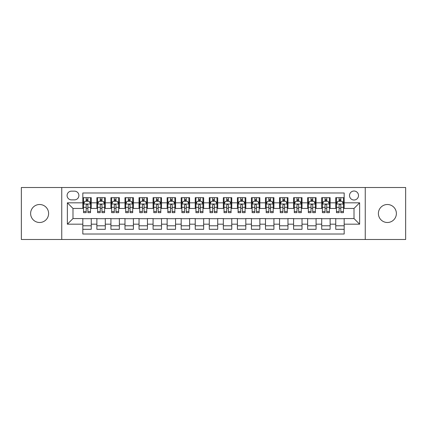 <?xml version="1.0" encoding="UTF-8"?>
<svg xmlns="http://www.w3.org/2000/svg" width="427" height="427" viewBox="0 0 427 427"><rect width="100%" height="100%" fill="white"/><g stroke="black" fill="none" stroke-linecap="round" stroke-linejoin="round"><path stroke-width="0.64" d="M387.385 204.506A8.994 8.994 0 0 0 378.391 213.5A8.994 8.994 0 0 0 387.385 222.494A8.994 8.994 0 0 0 396.379 213.5A8.994 8.994 0 0 0 387.385 204.506M39.615 204.506A8.994 8.994 0 0 0 30.621 213.5A8.994 8.994 0 0 0 39.615 222.494A8.994 8.994 0 0 0 48.609 213.5A8.994 8.994 0 0 0 39.615 204.506M354.01 191.018A4.494 4.494 0 0 0 349.516 195.513A4.494 4.494 0 0 0 354.01 200.012A4.494 4.494 0 0 0 358.509 195.513A4.494 4.494 0 0 0 354.01 191.018M365.25 239.494L405.65 239.494L405.65 187.506L365.25 187.506L365.25 239.494L61.75 239.494L61.75 187.506L21.35 187.506L21.35 239.494L61.75 239.494M344.178 197.69L335.745 197.69L335.745 202.82L330.124 202.82L330.124 208.44L335.745 208.44L335.745 202.82M330.124 202.82L330.124 197.69L321.696 197.69L321.696 202.82L316.076 202.82L316.076 208.44L321.696 208.44L321.696 202.82M316.076 202.82L316.076 197.69L307.643 197.69L307.643 202.82L302.022 202.82L302.022 208.44L307.643 208.44L307.643 202.82M302.022 202.82L302.022 197.69L293.589 197.69L293.589 202.82L287.969 202.82L287.969 208.44L293.589 208.44L293.589 202.82M287.969 202.82L287.969 197.69L279.541 197.69L279.541 202.82L273.921 202.82L273.921 208.44L279.541 208.44L279.541 202.82M273.921 202.82L273.921 197.69L265.487 197.69L265.487 202.82L259.867 202.82L259.867 208.44L265.487 208.44L265.487 202.82M259.867 202.82L259.867 197.69L251.439 197.69L251.439 202.82L245.819 202.82L245.819 208.44L251.439 208.44L251.439 202.82M245.819 202.82L245.819 197.69L237.385 197.69L237.385 202.82L231.765 202.82L231.765 208.44L237.385 208.44L237.385 202.82M231.765 202.82L231.765 197.69L223.337 197.69L223.337 202.82L217.717 202.82L217.717 208.44L223.337 208.44L223.337 202.82M217.717 202.82L217.717 197.69L209.283 197.69L209.283 202.82L203.663 202.82L203.663 208.44L209.283 208.44L209.283 202.82M203.663 202.82L203.663 197.69L195.235 197.69L195.235 202.82L189.615 202.82L189.615 208.44L195.235 208.44L195.235 202.82M189.615 202.82L189.615 197.69L181.181 197.69L181.181 202.82L175.561 202.82L175.561 208.44L181.181 208.44L181.181 202.82M175.561 202.82L175.561 197.69L167.133 197.69L167.133 202.82L161.513 202.82L161.513 208.44L167.133 208.44L167.133 202.82M161.513 202.82L161.513 197.69L153.079 197.69L153.079 202.82L147.459 202.82L147.459 208.44L153.079 208.44L153.079 202.82M147.459 202.82L147.459 197.69L139.031 197.69L139.031 202.82L133.411 202.82L133.411 208.44L139.031 208.44L139.031 202.82M133.411 202.82L133.411 197.69L124.978 197.69L124.978 202.82L119.357 202.82L119.357 208.44L124.978 208.44L124.978 202.82M119.357 202.82L119.357 197.69L110.924 197.69L110.924 202.82L105.304 202.82L105.304 208.44L110.924 208.44L110.924 202.82M105.304 202.82L105.304 197.69L96.876 197.69L96.876 208.44L91.255 208.44L91.255 197.69L82.822 197.69M82.822 229.31L91.255 229.31L91.255 218.56L96.876 218.56L96.876 229.31L105.304 229.31L105.304 218.56L110.924 218.56L110.924 224.18L105.304 224.18M110.924 224.18L110.924 229.31L119.357 229.31L119.357 218.56L124.978 218.56L124.978 224.18L119.357 224.18M124.978 224.18L124.978 229.31L133.411 229.31L133.411 218.56L139.031 218.56L139.031 224.18L133.411 224.18M139.031 224.18L139.031 229.31L147.459 229.31L147.459 218.56L153.079 218.56L153.079 224.18L147.459 224.18M153.079 224.18L153.079 229.31L161.513 229.31L161.513 218.56L167.133 218.56L167.133 224.18L161.513 224.18M167.133 224.18L167.133 229.31L175.561 229.31L175.561 218.56L181.181 218.56L181.181 224.18L175.561 224.18M181.181 224.18L181.181 229.31L189.615 229.31L189.615 218.56L195.235 218.56L195.235 224.18L189.615 224.18M195.235 224.18L195.235 229.31L203.663 229.31L203.663 218.56L209.283 218.56L209.283 224.18L203.663 224.18M209.283 224.18L209.283 229.31L217.717 229.31L217.717 218.56L223.337 218.56L223.337 224.18L217.717 224.18M223.337 224.18L223.337 229.31L231.765 229.31L231.765 218.56L237.385 218.56L237.385 224.18L231.765 224.18M237.385 224.18L237.385 229.31L245.819 229.31L245.819 218.56L251.439 218.56L251.439 224.18L245.819 224.18M251.439 224.18L251.439 229.31L259.867 229.31L259.867 218.56L265.487 218.56L265.487 224.18L259.867 224.18M265.487 224.18L265.487 229.31L273.921 229.31L273.921 218.56L279.541 218.56L279.541 224.18L273.921 224.18M279.541 224.18L279.541 229.31L287.969 229.31L287.969 218.56L293.589 218.56L293.589 224.18L287.969 224.18M293.589 224.18L293.589 229.31L302.022 229.31L302.022 218.56L307.643 218.56L307.643 224.18L302.022 224.18M307.643 224.18L307.643 229.31L316.076 229.31L316.076 218.56L321.696 218.56L321.696 224.18L316.076 224.18M321.696 224.18L321.696 229.31L330.124 229.31L330.124 218.56L335.745 218.56L335.745 224.18L330.124 224.18M71.442 199.868L74.533 199.868A4.355 4.355 0 0 0 78.888 195.513A4.355 4.355 0 0 0 74.533 191.157L71.442 191.157A4.355 4.355 0 0 0 67.087 195.513A4.355 4.355 0 0 0 71.442 199.868M365.25 187.506L61.75 187.506M344.178 202.82L344.178 192.983L82.822 192.983L82.822 208.44L72.99 208.44L72.99 218.56L82.822 218.56L82.822 234.017L344.178 234.017L344.178 218.56L354.01 218.56L354.01 208.44L344.178 208.44L344.178 202.82L359.63 202.82L359.63 224.18L344.178 224.18M82.822 224.18L67.37 224.18L67.37 202.82L82.822 202.82M335.745 224.18L335.745 229.31L344.178 229.31M82.822 201.208L83.527 201.208M86.195 201.208L87.882 201.208M90.551 201.208L91.255 201.208M82.822 208.301L83.527 208.301M86.195 208.301L87.882 208.301M90.551 208.301L91.255 208.301M82.822 218.699L91.255 218.699M82.822 225.792L91.255 225.792M96.876 208.301L97.58 208.301M100.249 208.301L101.936 208.301M104.604 208.301L105.304 208.301M96.876 201.208L97.58 201.208M100.249 201.208L101.936 201.208M104.604 201.208L105.304 201.208M96.876 218.699L105.304 218.699M96.876 225.792L105.304 225.792M110.924 218.699L119.357 218.699M110.924 225.792L119.357 225.792M110.924 201.208L111.628 201.208M114.297 201.208L115.984 201.208M118.653 201.208L119.357 201.208M110.924 208.301L111.628 208.301M114.297 208.301L115.984 208.301M118.653 208.301L119.357 208.301M124.978 218.699L133.411 218.699M124.978 225.792L133.411 225.792M124.978 201.208L125.682 201.208M128.351 201.208L130.038 201.208M132.706 201.208L133.411 201.208M124.978 208.301L125.682 208.301M128.351 208.301L130.038 208.301M132.706 208.301L133.411 208.301M139.031 218.699L147.459 218.699M139.031 225.792L147.459 225.792M139.031 201.208L139.73 201.208M142.399 201.208L144.086 201.208M146.755 201.208L147.459 201.208M139.031 208.301L139.73 208.301M142.399 208.301L144.086 208.301M146.755 208.301L147.459 208.301M153.079 218.699L161.513 218.699M153.079 225.792L161.513 225.792M153.079 201.208L153.784 201.208M156.453 201.208L158.139 201.208M160.808 201.208L161.513 201.208M153.079 208.301L153.784 208.301M156.453 208.301L158.139 208.301M160.808 208.301L161.513 208.301M167.133 218.699L175.561 218.699M167.133 225.792L175.561 225.792M167.133 201.208L167.832 201.208M170.501 201.208L172.188 201.208M174.862 201.208L175.561 201.208M167.133 208.301L167.832 208.301M170.501 208.301L172.188 208.301M174.862 208.301L175.561 208.301M181.181 218.699L189.615 218.699M181.181 225.792L189.615 225.792M181.181 201.208L181.886 201.208M184.555 201.208L186.241 201.208M188.91 201.208L189.615 201.208M181.181 208.301L181.886 208.301M184.555 208.301L186.241 208.301M188.91 208.301L189.615 208.301M195.235 218.699L203.663 218.699M195.235 225.792L203.663 225.792M195.235 201.208L195.934 201.208M198.608 201.208L200.29 201.208M202.964 201.208L203.663 201.208M195.235 208.301L195.934 208.301M198.608 208.301L200.29 208.301M202.964 208.301L203.663 208.301M209.283 218.699L217.717 218.699M209.283 225.792L217.717 225.792M209.283 201.208L209.988 201.208M212.657 201.208L214.343 201.208M217.012 201.208L217.717 201.208M209.283 208.301L209.988 208.301M212.657 208.301L214.343 208.301M217.012 208.301L217.717 208.301M223.337 218.699L231.765 218.699M223.337 225.792L231.765 225.792M223.337 201.208L224.036 201.208M226.71 201.208L228.392 201.208M231.066 201.208L231.765 201.208M223.337 208.301L224.036 208.301M226.71 208.301L228.392 208.301M231.066 208.301L231.765 208.301M237.385 218.699L245.819 218.699M237.385 225.792L245.819 225.792M237.385 201.208L238.09 201.208M240.759 201.208L242.445 201.208M245.114 201.208L245.819 201.208M237.385 208.301L238.09 208.301M240.759 208.301L242.445 208.301M245.114 208.301L245.819 208.301M251.439 218.699L259.867 218.699M251.439 225.792L259.867 225.792M251.439 201.208L252.138 201.208M254.812 201.208L256.499 201.208M259.168 201.208L259.867 201.208M251.439 208.301L252.138 208.301M254.812 208.301L256.499 208.301M259.168 208.301L259.867 208.301M265.487 218.699L273.921 218.699M265.487 225.792L273.921 225.792M265.487 201.208L266.192 201.208M268.861 201.208L270.547 201.208M273.216 201.208L273.921 201.208M265.487 208.301L266.192 208.301M268.861 208.301L270.547 208.301M273.216 208.301L273.921 208.301M279.541 218.699L287.969 218.699M279.541 225.792L287.969 225.792M279.541 201.208L280.245 201.208M282.914 201.208L284.601 201.208M287.27 201.208L287.969 201.208M279.541 208.301L280.245 208.301M282.914 208.301L284.601 208.301M287.27 208.301L287.969 208.301M293.589 218.699L302.022 218.699M293.589 225.792L302.022 225.792M293.589 201.208L294.294 201.208M296.962 201.208L298.649 201.208M301.318 201.208L302.022 201.208M293.589 208.301L294.294 208.301M296.962 208.301L298.649 208.301M301.318 208.301L302.022 208.301M307.643 218.699L316.076 218.699M307.643 225.792L316.076 225.792M307.643 201.208L308.347 201.208M311.016 201.208L312.703 201.208M315.372 201.208L316.076 201.208M307.643 208.301L308.347 208.301M311.016 208.301L312.703 208.301M315.372 208.301L316.076 208.301M321.696 218.699L330.124 218.699M321.696 225.792L330.124 225.792M321.696 201.208L322.396 201.208M325.064 201.208L326.751 201.208M329.42 201.208L330.124 201.208M321.696 208.301L322.396 208.301M325.064 208.301L326.751 208.301M329.42 208.301L330.124 208.301M335.745 218.699L344.178 218.699M335.745 225.792L344.178 225.792M335.745 201.208L336.449 201.208M339.118 201.208L340.805 201.208M343.473 201.208L344.178 201.208M335.745 208.301L336.449 208.301M339.118 208.301L340.805 208.301M343.473 208.301L344.178 208.301M72.99 208.44L67.37 202.82M72.99 218.56L67.37 224.18M359.63 202.82L354.01 208.44M359.63 224.18L354.01 218.56M87.882 199.521L86.195 199.521M90.551 211.514L87.882 211.514L87.882 212.657L90.551 212.657L90.551 204.085L89.147 201.277L84.93 201.277L83.527 204.085L83.527 212.657L86.195 212.657L86.195 211.514L83.527 211.514M83.527 204.085L83.527 197.69M90.551 204.085L90.551 197.69M86.195 201.277L86.195 197.69M87.882 197.69L87.882 201.277M87.882 211.514L87.882 205.141C87.321 204.058 86.761 204.058 86.195 205.141L86.195 211.514M101.936 199.521L100.249 199.521M104.604 211.514L101.936 211.514L101.936 212.657L104.604 212.657L104.604 204.085L103.201 201.277L98.984 201.277L97.58 204.085L97.58 212.657L100.249 212.657L100.249 211.514L97.58 211.514M97.58 204.085L97.58 197.69M104.604 204.085L104.604 197.69M100.249 201.277L100.249 197.69M101.936 197.69L101.936 201.277M101.936 211.514L101.936 205.141C101.37 204.058 100.809 204.058 100.249 205.141L100.249 211.514M115.984 199.521L114.297 199.521M118.653 211.514L115.984 211.514L115.984 212.657L118.653 212.657L118.653 204.085L117.249 201.277L113.032 201.277L111.628 204.085L111.628 212.657L114.297 212.657L114.297 211.514L111.628 211.514M111.628 204.085L111.628 197.69M118.653 204.085L118.653 197.69M114.297 201.277L114.297 197.69M115.984 197.69L115.984 201.277M115.984 211.514L115.984 205.141C115.423 204.058 114.863 204.058 114.297 205.141L114.297 211.514M130.038 199.521L128.351 199.521M132.706 211.514L130.038 211.514L130.038 212.657L132.706 212.657L132.706 204.085L131.302 201.277L127.086 201.277L125.682 204.085L125.682 212.657L128.351 212.657L128.351 211.514L125.682 211.514M125.682 204.085L125.682 197.69M132.706 204.085L132.706 197.69M128.351 201.277L128.351 197.69M130.038 197.69L130.038 201.277M130.038 211.514L130.038 205.141C129.477 204.058 128.911 204.058 128.351 205.141L128.351 211.514M144.086 199.521L142.399 199.521M146.755 211.514L144.086 211.514L144.086 212.657L146.755 212.657L146.755 204.085L145.351 201.277L141.134 201.277L139.73 204.085L139.73 212.657L142.399 212.657L142.399 211.514L139.73 211.514M139.73 204.085L139.73 197.69M146.755 204.085L146.755 197.69M142.399 201.277L142.399 197.69M144.086 197.69L144.086 201.277M144.086 211.514L144.086 205.141C143.525 204.058 142.965 204.058 142.399 205.141L142.399 211.514M158.139 199.521L156.453 199.521M160.808 211.514L158.139 211.514L158.139 212.657L160.808 212.657L160.808 204.085L159.404 201.277L155.188 201.277L153.784 204.085L153.784 212.657L156.453 212.657L156.453 211.514L153.784 211.514M153.784 204.085L153.784 197.69M160.808 204.085L160.808 197.69M156.453 201.277L156.453 197.69M158.139 197.69L158.139 201.277M158.139 211.514L158.139 205.141C157.579 204.058 157.013 204.058 156.453 205.141L156.453 211.514M172.188 199.521L170.501 199.521M174.862 211.514L172.188 211.514L172.188 212.657L174.862 212.657L174.862 204.085L173.453 201.277L169.236 201.277L167.832 204.085L167.832 212.657L170.501 212.657L170.501 211.514L167.832 211.514M167.832 204.085L167.832 197.69M174.862 204.085L174.862 197.69M170.501 201.277L170.501 197.69M172.188 197.69L172.188 201.277M172.188 211.514L172.188 205.141C171.627 204.058 171.067 204.058 170.501 205.141L170.501 211.514M186.241 199.521L184.555 199.521M188.91 211.514L186.241 211.514L186.241 212.657L188.91 212.657L188.91 204.085L187.506 201.277L183.29 201.277L181.886 204.085L181.886 212.657L184.555 212.657L184.555 211.514L181.886 211.514M181.886 204.085L181.886 197.69M188.91 204.085L188.91 197.69M184.555 201.277L184.555 197.69M186.241 197.69L186.241 201.277M186.241 211.514L186.241 205.141C185.681 204.058 185.115 204.058 184.555 205.141L184.555 211.514M200.29 199.521L198.608 199.521M202.964 211.514L200.29 211.514L200.29 212.657L202.964 212.657L202.964 204.085L201.555 201.277L197.343 201.277L195.934 204.085L195.934 212.657L198.608 212.657L198.608 211.514L195.934 211.514M195.934 204.085L195.934 197.69M202.964 204.085L202.964 197.69M198.608 201.277L198.608 197.69M200.29 197.69L200.29 201.277M200.29 211.514L200.29 205.141C199.729 204.058 199.169 204.058 198.608 205.141L198.608 211.514M214.343 199.521L212.657 199.521M217.012 211.514L214.343 211.514L214.343 212.657L217.012 212.657L217.012 204.085L215.608 201.277L211.392 201.277L209.988 204.085L209.988 212.657L212.657 212.657L212.657 211.514L209.988 211.514M209.988 204.085L209.988 197.69M217.012 204.085L217.012 197.69M212.657 201.277L212.657 197.69M214.343 197.69L214.343 201.277M214.343 211.514L214.343 205.141C213.783 204.058 213.217 204.058 212.657 205.141L212.657 211.514M228.392 199.521L226.71 199.521M231.066 211.514L228.392 211.514L228.392 212.657L231.066 212.657L231.066 204.085L229.657 201.277L225.445 201.277L224.036 204.085L224.036 212.657L226.71 212.657L226.71 211.514L224.036 211.514M224.036 204.085L224.036 197.69M231.066 204.085L231.066 197.69M226.71 201.277L226.71 197.69M228.392 197.69L228.392 201.277M228.392 211.514L228.392 205.141C227.831 204.058 227.271 204.058 226.71 205.141L226.71 211.514M242.445 199.521L240.759 199.521M245.114 211.514L242.445 211.514L242.445 212.657L245.114 212.657L245.114 204.085L243.71 201.277L239.494 201.277L238.09 204.085L238.09 212.657L240.759 212.657L240.759 211.514L238.09 211.514M238.09 204.085L238.09 197.69M245.114 204.085L245.114 197.69M240.759 201.277L240.759 197.69M242.445 197.69L242.445 201.277M242.445 211.514L242.445 205.141C241.885 204.058 241.324 204.058 240.759 205.141L240.759 211.514M256.499 199.521L254.812 199.521M259.168 211.514L256.499 211.514L256.499 212.657L259.168 212.657L259.168 204.085L257.764 201.277L253.547 201.277L252.138 204.085L252.138 212.657L254.812 212.657L254.812 211.514L252.138 211.514M252.138 204.085L252.138 197.69M259.168 204.085L259.168 197.69M254.812 201.277L254.812 197.69M256.499 197.69L256.499 201.277M256.499 211.514L256.499 205.141C255.933 204.058 255.373 204.058 254.812 205.141L254.812 211.514M270.547 199.521L268.861 199.521M273.216 211.514L270.547 211.514L270.547 212.657L273.216 212.657L273.216 204.085L271.812 201.277L267.596 201.277L266.192 204.085L266.192 212.657L268.861 212.657L268.861 211.514L266.192 211.514M266.192 204.085L266.192 197.69M273.216 204.085L273.216 197.69M268.861 201.277L268.861 197.69M270.547 197.69L270.547 201.277M270.547 211.514L270.547 205.141C269.987 204.058 269.426 204.058 268.861 205.141L268.861 211.514M284.601 199.521L282.914 199.521M287.27 211.514L284.601 211.514L284.601 212.657L287.27 212.657L287.27 204.085L285.866 201.277L281.649 201.277L280.245 204.085L280.245 212.657L282.914 212.657L282.914 211.514L280.245 211.514M280.245 204.085L280.245 197.69M287.27 204.085L287.27 197.69M282.914 201.277L282.914 197.69M284.601 197.69L284.601 201.277M284.601 211.514L284.601 205.141C284.035 204.058 283.475 204.058 282.914 205.141L282.914 211.514M298.649 199.521L296.962 199.521M301.318 211.514L298.649 211.514L298.649 212.657L301.318 212.657L301.318 204.085L299.914 201.277L295.697 201.277L294.294 204.085L294.294 212.657L296.962 212.657L296.962 211.514L294.294 211.514M294.294 204.085L294.294 197.69M301.318 204.085L301.318 197.69M296.962 201.277L296.962 197.69M298.649 197.69L298.649 201.277M298.649 211.514L298.649 205.141C298.089 204.058 297.528 204.058 296.962 205.141L296.962 211.514M312.703 199.521L311.016 199.521M315.372 211.514L312.703 211.514L312.703 212.657L315.372 212.657L315.372 204.085L313.968 201.277L309.751 201.277L308.347 204.085L308.347 212.657L311.016 212.657L311.016 211.514L308.347 211.514M308.347 204.085L308.347 197.69M315.372 204.085L315.372 197.69M311.016 201.277L311.016 197.69M312.703 197.69L312.703 201.277M312.703 211.514L312.703 205.141C312.142 204.058 311.577 204.058 311.016 205.141L311.016 211.514M326.751 199.521L325.064 199.521M329.42 211.514L326.751 211.514L326.751 212.657L329.42 212.657L329.42 204.085L328.016 201.277L323.799 201.277L322.396 204.085L322.396 212.657L325.064 212.657L325.064 211.514L322.396 211.514M322.396 204.085L322.396 197.69M329.42 204.085L329.42 197.69M325.064 201.277L325.064 197.69M326.751 197.69L326.751 201.277M326.751 211.514L326.751 205.141C326.191 204.058 325.63 204.058 325.064 205.141L325.064 211.514M340.805 199.521L339.118 199.521M343.473 211.514L340.805 211.514L340.805 212.657L343.473 212.657L343.473 204.085L342.07 201.277L337.853 201.277L336.449 204.085L336.449 212.657L339.118 212.657L339.118 211.514L336.449 211.514M336.449 204.085L336.449 197.69M343.473 204.085L343.473 197.69M339.118 201.277L339.118 197.69M340.805 197.69L340.805 201.277M340.805 211.514L340.805 205.141C340.244 204.058 339.678 204.058 339.118 205.141L339.118 211.514M96.876 224.18L91.255 224.18M96.876 202.82L91.255 202.82M90.519 204.015L83.564 204.015M83.527 202.051L84.546 202.051M89.531 202.051L90.551 202.051M86.195 207.341L83.527 207.341M90.551 207.341L87.882 207.341M87.882 200.412L86.195 200.412M104.567 204.015L97.612 204.015M97.58 202.051L98.594 202.051M103.585 202.051L104.604 202.051M100.249 207.341L97.58 207.341M104.604 207.341L101.936 207.341M101.936 200.412L100.249 200.412M118.621 204.015L111.666 204.015M111.628 202.051L112.648 202.051M117.638 202.051L118.653 202.051M114.297 207.341L111.628 207.341M118.653 207.341L115.984 207.341M115.984 200.412L114.297 200.412M132.669 204.015L125.714 204.015M125.682 202.051L126.696 202.051M131.687 202.051L132.706 202.051M128.351 207.341L125.682 207.341M132.706 207.341L130.038 207.341M130.038 200.412L128.351 200.412M146.723 204.015L139.768 204.015M139.73 202.051L140.75 202.051M145.74 202.051L146.755 202.051M142.399 207.341L139.73 207.341M146.755 207.341L144.086 207.341M144.086 200.412L142.399 200.412M160.771 204.015L153.816 204.015M153.784 202.051L154.804 202.051M159.789 202.051L160.808 202.051M156.453 207.341L153.784 207.341M160.808 207.341L158.139 207.341M158.139 200.412L156.453 200.412M174.824 204.015L167.87 204.015M167.832 202.051L168.852 202.051M173.842 202.051L174.862 202.051M170.501 207.341L167.832 207.341M174.862 207.341L172.188 207.341M172.188 200.412L170.501 200.412M188.873 204.015L181.918 204.015M181.886 202.051L182.905 202.051M187.891 202.051L188.91 202.051M184.555 207.341L181.886 207.341M188.91 207.341L186.241 207.341M186.241 200.412L184.555 200.412M202.926 204.015L195.972 204.015M195.934 202.051L196.954 202.051M201.944 202.051L202.964 202.051M198.608 207.341L195.934 207.341M202.964 207.341L200.29 207.341M200.29 200.412L198.608 200.412M216.98 204.015L210.02 204.015M209.988 202.051L211.007 202.051M215.993 202.051L217.012 202.051M212.657 207.341L209.988 207.341M217.012 207.341L214.343 207.341M214.343 200.412L212.657 200.412M231.028 204.015L224.074 204.015M224.036 202.051L225.056 202.051M230.046 202.051L231.066 202.051M226.71 207.341L224.036 207.341M231.066 207.341L228.392 207.341M228.392 200.412L226.71 200.412M245.082 204.015L238.127 204.015M238.09 202.051L239.109 202.051M244.095 202.051L245.114 202.051M240.759 207.341L238.09 207.341M245.114 207.341L242.445 207.341M242.445 200.412L240.759 200.412M259.13 204.015L252.176 204.015M252.138 202.051L253.158 202.051M258.148 202.051L259.168 202.051M254.812 207.341L252.138 207.341M259.168 207.341L256.499 207.341M256.499 200.412L254.812 200.412M273.184 204.015L266.229 204.015M266.192 202.051L267.211 202.051M272.196 202.051L273.216 202.051M268.861 207.341L266.192 207.341M273.216 207.341L270.547 207.341M270.547 200.412L268.861 200.412M287.232 204.015L280.277 204.015M280.245 202.051L281.26 202.051M286.25 202.051L287.27 202.051M282.914 207.341L280.245 207.341M287.27 207.341L284.601 207.341M284.601 200.412L282.914 200.412M301.286 204.015L294.331 204.015M294.294 202.051L295.313 202.051M300.304 202.051L301.318 202.051M296.962 207.341L294.294 207.341M301.318 207.341L298.649 207.341M298.649 200.412L296.962 200.412M315.334 204.015L308.379 204.015M308.347 202.051L309.361 202.051M314.352 202.051L315.372 202.051M311.016 207.341L308.347 207.341M315.372 207.341L312.703 207.341M312.703 200.412L311.016 200.412M329.388 204.015L322.433 204.015M322.396 202.051L323.415 202.051M328.406 202.051L329.42 202.051M325.064 207.341L322.396 207.341M329.42 207.341L326.751 207.341M326.751 200.412L325.064 200.412M343.436 204.015L336.481 204.015M336.449 202.051L337.469 202.051M342.454 202.051L343.473 202.051M339.118 207.341L336.449 207.341M343.473 207.341L340.805 207.341M340.805 200.412L339.118 200.412"/></g></svg>
